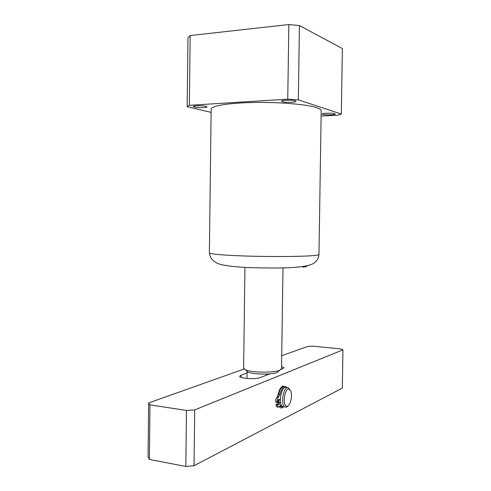 <?xml version="1.0" encoding="UTF-8"?>
<svg xmlns="http://www.w3.org/2000/svg" width="491" height="491" viewBox="0 0 491 491"><rect width="100%" height="100%" fill="white"/><g stroke="black" fill="none" stroke-linecap="round" stroke-linejoin="round"><path stroke-width="0.74" d="M194.35 107.032C197.646 107.91 207.331 107.768 207.042 106.848L206.024 106.32C202.808 105.43 192.932 105.565 193.27 106.492L194.35 107.032M322.747 114.335C325.116 115.182 335.58 114.943 335.292 114.041L334.813 113.716C332.524 112.856 321.881 113.102 322.231 113.998L322.747 114.335M282.135 101.68C285.068 102.711 296.294 102.447 295.981 101.342L295.294 100.876C292.458 99.826 281.018 100.096 281.392 101.201L282.135 101.68M316.627 107.639C306.955 104.399 279.772 102.048 254.399 102.472C228.99 102.877 210.958 105.884 211.161 109.155L209.369 252.92C209.111 254.123 227.014 255.578 252.306 256.21C277.556 256.848 304.659 256.498 314.363 255.492C317.425 255.173 318.966 254.829 318.972 254.448L321.194 110.69C321.206 109.665 319.684 108.646 316.627 107.639M321.108 116.036L337.446 115.219L341.331 114.047L298.325 99.833L287.757 99.17L189.342 105.313L187.151 106.67L211.118 112.396M341.331 114.047L342.38 48.56L299.424 25.538L288.843 24.55L190.17 35.548L187.967 37.807L187.151 106.67M298.325 99.833L299.424 25.538M287.757 99.17L288.843 24.55M189.342 105.313L190.17 35.548M283.086 407.143C281.693 408.316 280.441 408.205 279.336 406.806M278.102 403.903L277.74 401.675M279.618 406.425L280.588 406.554M149.964 404.866L149.368 459.435L148.061 456.955L148.65 402.927L149.964 404.866L186.476 410.445L194.706 409.911L342.939 349.887L340.662 348.917L313.049 346.186L307.826 346.407L281.717 355.674M149.368 459.435L185.813 466.45L186.476 410.445M277.832 396.397C278.692 390.781 280.336 387.362 282.761 386.141L284.78 386.497M194.706 409.911L194.031 465.732L342.319 388.111L342.939 349.887M244.125 369.023L148.65 402.927M281.104 369.435L284.037 367.82L281.558 366.446M247.071 372.939L241.112 375.13L239.731 376.223C239.092 378.518 255.805 379.574 260.433 377.511L269.817 373.841M194.031 465.732L185.813 466.45M282 387.111L280.932 387.589M286.333 406.125L287.462 406.18C290.457 405.468 292.618 395.605 290.776 391.235L289.34 389.302C285.167 386.663 281.932 404.529 286.333 406.125M287.984 405.922L286.321 407.242L284.608 406.929C280.06 403.933 283.97 385.036 288.475 387.97L289.948 389.786M280.649 406.554L281.711 406.701M286.314 387.694C281.791 384.76 277.863 403.627 282.435 406.622L284.301 406.879M278.716 399.287L278.023 401.386L277.01 402.399C276.906 400.183 277.341 398.477 278.317 397.28L280.079 394.261C280.766 391.1 281.797 388.811 283.172 387.399C284.252 386.374 285.271 386.208 286.228 386.902L287.082 387.884M278.747 400.048L278.974 401.883L278.244 402.62L279.545 402.798L280.49 401.853M278.882 393.604L278.649 394.617M278.188 400.005L278.44 402.417M280.287 399.122L279.287 400.122L278.201 399.969M279.287 400.122L278.98 399.33M277.01 402.399L275.703 402.215C275.592 400.005 276.034 398.299 277.01 397.102L278.778 394.089C279.465 390.928 280.496 388.639 281.871 387.233L284.614 386.527M284.326 406.671L281.779 406.714L281.024 405.94L278.059 407.107L277.274 405.087L275.967 404.903L276.973 403.89L278.28 404.075L278.587 404.854C279.195 404.922 279.52 404.234 279.545 402.798M278.059 404.044L278.244 402.62M277.274 405.087L278.28 404.075M277.808 406.836L276.746 406.922L275.967 404.903M282.098 406.922L279.98 406.032M244.96 267.362L243.61 368.127L245.586 369.846C251.582 372.657 273.426 372.957 279.502 370.318L281.527 368.661L282.988 267.896M266.196 375.259L266.214 374.05C271.222 373.866 274.929 373.326 277.329 372.448L277.397 372.423M266.214 374.05C258.008 374.203 251.834 373.528 247.697 372.037L247.09 371.748L246.998 378.469M306.672 265.864C307.305 266.355 306.071 266.809 302.984 267.221M282.742 386.159L281.644 387.203M241.081 377.352L241.112 375.13M280.079 394.261L278.778 394.089M281.226 406.149L280.042 405.983M278.63 397.041L277.323 396.863M209.369 252.92C210.123 259.518 215.396 263.237 221.607 264.735C229.763 266.355 240.13 267.343 252.718 267.699C275.003 268.227 297.939 268.467 309.852 264.993C312.749 264.121 318.297 261.617 318.972 254.448M287.462 406.18L286.321 407.242M282.435 406.622L284.608 406.929M280.545 405.143L281.404 405.265M279.766 406.241L280.232 406.309M281.024 405.94L280.293 405.842M278.059 407.107L276.746 406.922M281.779 406.714L280.478 406.53M277.329 372.448L279.502 370.318M247.697 372.037L245.586 369.846"/></g></svg>
